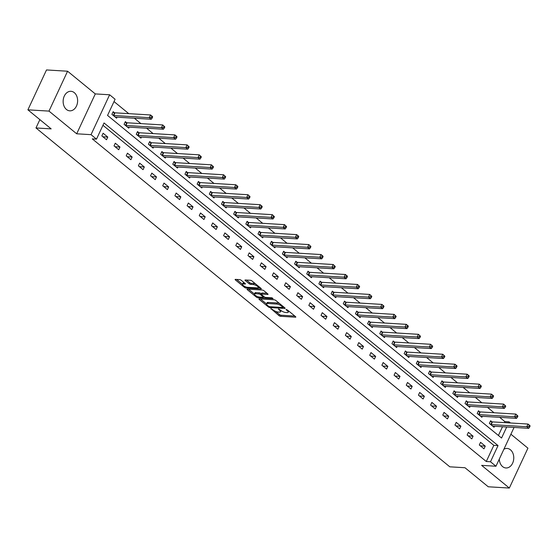 <?xml version="1.0" encoding="UTF-8"?>
<svg xmlns="http://www.w3.org/2000/svg" width="558" height="558" viewBox="0 0 558 558"><rect width="100%" height="100%" fill="white"/><g stroke="black" fill="none" stroke-linecap="round" stroke-linejoin="round"><path stroke-width="0.84" d="M270.874 308.546L278.972 315.619A1.235 0.391 -155 0 0 280.569 316.295L295.468 317.195A1.235 0.391 -155 0 0 295.817 317.09A1.235 0.391 -155 0 0 295.531 316.623L287.391 309.955L286.031 309.557L287.279 310.75A3.941 1.249 -155 0 1 288.207 312.25A3.941 1.249 -155 0 1 287.084 312.599L285.842 312.522A3.941 1.249 -155 0 1 280.744 310.353L278.575 309.013L279.586 310.283A3.941 1.249 -155 0 1 280.507 311.789A3.941 1.249 -155 0 1 279.384 312.131L278.142 312.055A3.941 1.249 -155 0 1 273.043 309.885L270.874 308.546M66.458 109.48A9.786 7.233 93.5 0 0 69.792 110.833A9.786 7.233 93.5 0 0 77.241 103.865A9.786 7.233 93.5 0 0 74.305 92.663A9.786 7.233 93.5 0 0 70.971 91.303A9.786 7.233 93.5 0 0 63.521 98.271A9.786 7.233 93.5 0 0 66.458 109.48M499.298 459.074A9.786 7.233 93.5 0 0 502.612 466.614A9.786 7.233 93.5 0 0 505.946 467.974A9.786 7.233 93.5 0 0 513.388 460.999A9.786 7.233 93.5 0 0 510.451 449.797A9.786 7.233 93.5 0 0 507.124 448.444A9.786 7.233 93.5 0 0 503.881 449.253M241.251 280.311A1.235 0.391 -155 0 0 239.661 279.628L235.476 279.377A1.235 0.391 -155 0 0 235.127 279.481A1.235 0.391 -155 0 0 235.42 279.956L244.46 287.356A1.235 0.391 -155 0 0 246.05 288.033L260.956 288.939A1.235 0.391 -155 0 0 261.304 288.828A1.235 0.391 -155 0 0 261.011 288.36L251.972 280.96A1.235 0.391 -155 0 0 250.382 280.276L245.332 279.976A1.235 0.391 -155 0 0 244.983 280.081A1.235 0.391 -155 0 0 245.269 280.548L249.14 283.722A1.235 0.391 -155 0 0 250.73 284.399L253.234 284.545A3.292 1.046 -155 0 1 256.694 285.794A3.292 1.046 -155 0 1 258.27 287.621A3.292 1.046 -155 0 1 257.336 287.907L247.522 287.314A3.292 1.046 -155 0 1 244.069 286.066A3.292 1.046 -155 0 1 242.493 284.238A3.292 1.046 -155 0 1 243.428 283.952L245.06 284.057A1.235 0.391 -155 0 0 245.408 283.945A1.235 0.391 -155 0 0 245.122 283.478L241.251 280.311M27.9 109.828L46.502 69.945L67.581 71.222L48.985 111.105L27.9 109.828L51.162 128.877L35.977 127.956L449.811 466.816L464.988 467.737L488.25 486.778L509.335 488.055L481.624 465.365L495.964 466.237L490.496 461.759L486.283 461.508L92.279 138.879L96.492 139.137L91.031 134.659L109.626 94.776L115.094 99.247L107.554 115.422L501.558 438.044L506.706 427.003M48.985 111.105L76.69 133.794L91.031 134.659M259.303 298.886A1.235 0.391 -155 0 0 258.954 298.997A1.235 0.391 -155 0 0 259.247 299.465L268.286 306.865A1.235 0.391 -155 0 0 269.877 307.542L284.782 308.448A1.235 0.391 -155 0 0 285.131 308.337A1.235 0.391 -155 0 0 284.838 307.87L275.798 300.469A1.235 0.391 -155 0 0 274.208 299.792L259.303 298.886M256.373 297.114L247.334 289.707A1.235 0.391 -155 0 1 247.041 289.239A1.235 0.391 -155 0 1 247.389 289.135L262.295 290.034A1.235 0.391 -155 0 1 263.885 290.711L267.756 293.878A1.235 0.391 -155 0 1 268.042 294.352A1.235 0.391 -155 0 1 267.694 294.457L261.653 294.094A1.235 0.391 -155 0 0 261.304 294.199A1.235 0.391 -155 0 0 261.59 294.666L264.157 296.772A1.235 0.391 -155 0 0 265.748 297.449L272.039 297.826L273.113 298.704L257.963 297.791A1.235 0.391 -155 0 1 256.373 297.114L256.778 296.235M509.335 488.055L527.931 448.172L510.891 434.215M39.862 119.628L35.977 127.956M486.283 461.508L493.823 445.34L102.951 125.278M485.251 446.142L480.564 442.306L479.308 444.998L483.995 448.834L485.251 446.142L480.34 445.842M473.072 436.168L468.392 432.331L467.137 435.031L471.817 438.867L473.072 436.168L468.162 435.875M460.901 426.2L456.214 422.364L454.958 425.056L459.639 428.893L460.901 426.2L455.984 425.9M448.723 416.226L444.035 412.397L442.78 415.089L447.467 418.925L448.723 416.226L443.812 415.933M436.544 406.259L431.864 402.423L430.609 405.115L435.289 408.951L436.544 406.259L431.634 405.959M424.373 396.285L419.686 392.455L418.43 395.148L423.11 398.984L424.373 396.285L419.456 395.992M412.195 386.317L407.507 382.481L406.252 385.18L410.939 389.01L412.195 386.317L407.284 386.017M400.016 376.35L395.336 372.514L394.081 375.206L398.761 379.042L400.016 376.35L395.106 376.05M387.845 366.376L383.158 362.54L381.902 365.239L386.582 369.075L387.845 366.376L382.928 366.083M375.667 356.409L370.979 352.572L369.724 355.265L374.411 359.101L375.667 356.409L370.756 356.109M363.488 346.434L358.808 342.605L357.552 345.297L362.233 349.134L363.488 346.434L358.578 346.141M351.31 336.467L346.63 332.631L345.374 335.33L350.054 339.159L351.31 336.467L346.399 336.167M339.138 326.493L334.451 322.663L333.196 325.356L337.883 329.192L339.138 326.493L334.228 326.2M326.96 316.526L322.28 312.689L321.024 315.389L325.705 319.218L326.96 316.526L322.05 316.226M314.782 306.558L310.102 302.722L308.846 305.414L313.526 309.251L314.782 306.558L309.871 306.258M302.61 296.584L297.923 292.748L296.668 295.447L301.355 299.283L302.61 296.584L297.7 296.291M290.432 286.617L285.752 282.78L284.496 285.473L289.177 289.309L290.432 286.617L285.522 286.317M278.254 276.642L273.573 272.813L272.318 275.506L276.998 279.342L278.254 276.642L273.343 276.349M266.082 266.675L261.395 262.839L260.14 265.538L264.827 269.368L266.082 266.675L261.172 266.375M253.904 256.708L249.224 252.872L247.968 255.564L252.648 259.4L253.904 256.708L248.994 256.408M241.726 246.734L237.045 242.897L235.79 245.597L240.47 249.426L241.726 246.734L236.815 246.434M229.554 236.766L224.867 232.93L223.612 235.622L228.299 239.459L229.554 236.766L224.644 236.466M217.376 226.792L212.696 222.956L211.44 225.655L216.12 229.491L217.376 226.792L212.465 226.499M205.198 216.825L200.517 212.989L199.262 215.681L203.942 219.517L205.198 216.825L200.287 216.525M193.026 206.851L188.339 203.021L187.083 205.714L191.771 209.55L193.026 206.851L188.116 206.558M180.848 196.883L176.168 193.047L174.912 195.746L179.592 199.576L180.848 196.883L175.937 196.583M168.669 186.916L163.989 183.08L162.734 185.772L167.414 189.608L168.669 186.916L163.759 186.616M156.498 176.942L151.811 173.106L150.555 175.805L155.243 179.641L156.498 176.942L151.588 176.649M144.32 166.975L139.639 163.138L138.384 165.831L143.064 169.667L144.32 166.975L139.409 166.675M132.141 157L127.461 153.171L126.206 155.863L130.886 159.7L132.141 157L127.231 156.707M119.97 147.033L115.283 143.197L114.027 145.889L118.714 149.725L119.97 147.033L115.06 146.733M107.792 137.059L103.111 133.229L101.856 135.922L106.536 139.758L107.792 137.059L102.881 136.766M504.418 422.615L504.878 421.618L499.654 417.342M494.053 412.753L487.483 407.375M481.875 402.785L475.304 397.401M469.697 392.811L463.126 387.433M457.525 382.844L450.955 377.466M445.347 372.877L438.776 367.492M433.168 362.902L426.598 357.525M420.997 352.935L414.427 347.55M408.819 342.961L402.248 337.583M396.64 332.993L390.07 327.616M384.469 323.019L377.899 317.642M372.291 313.052L365.72 307.674M360.112 303.085L353.542 297.7M347.941 293.11L341.37 287.733M335.763 283.143L329.192 277.758M323.584 273.169L317.014 267.791M311.413 263.202L304.842 257.824M299.234 253.227L292.664 247.85M287.056 243.26L280.486 237.882M274.885 233.293L268.314 227.908M262.706 223.319L256.136 217.941M250.528 213.351L243.958 207.967M238.357 203.377L231.786 197.999M226.178 193.41L219.608 188.032M214 183.442L207.43 178.058M201.829 173.468L195.258 168.091M189.65 163.501L183.08 158.116M177.472 153.527L170.901 148.149M165.301 143.559L158.73 138.175M153.122 133.585L146.552 128.207M140.944 123.618L134.373 118.24M128.772 113.651L114.013 101.563M498.42 435.477L502.486 426.751M491.884 421.778L490.621 420.746L489.366 423.438L494.046 427.275L494.514 426.263M479.706 411.811L478.443 410.772L477.188 413.471L481.868 417.3L482.342 416.296M467.534 401.837L466.265 400.804L465.009 403.497L469.697 407.333L470.164 406.329M455.356 391.869L454.093 390.83L452.838 393.53L457.518 397.366L457.985 396.354M443.178 381.895L441.915 380.863L440.66 383.555L445.34 387.392L445.814 386.387M431.006 371.928L429.737 370.896L428.481 373.588L433.168 377.424L433.636 376.413M418.828 361.961L417.565 360.921L416.31 363.621L420.99 367.45L421.457 366.446M406.649 351.986L405.387 350.954L404.132 353.646L408.812 357.483L409.286 356.478M394.478 342.019L393.209 340.98L391.953 343.679L396.64 347.515L397.108 346.504M382.3 332.045L381.037 331.013L379.782 333.705L384.462 337.541L384.929 336.537M370.121 322.078L368.859 321.045L367.603 323.738L372.284 327.574L372.758 326.563M357.95 312.103L356.681 311.071L355.425 313.763L360.112 317.6L360.58 316.595M345.772 302.136L344.509 301.104L343.254 303.796L347.934 307.632L348.401 306.621M333.593 292.169L332.331 291.13L331.075 293.829L335.756 297.658L336.23 296.654M321.422 282.195L320.153 281.162L318.897 283.855L323.584 287.691L324.052 286.686M309.244 272.227L307.981 271.188L306.726 273.887L311.406 277.724L311.873 276.712M297.065 262.253L295.803 261.221L294.547 263.913L299.228 267.749L299.702 266.745M284.894 252.286L283.624 251.253L282.369 253.946L287.056 257.782L287.523 256.771M272.716 242.311L271.453 241.279L270.198 243.979L274.878 247.808L275.345 246.803M260.537 232.344L259.275 231.312L258.019 234.004L262.699 237.841L263.174 236.829M248.366 222.377L247.096 221.338L245.841 224.037L250.528 227.866L250.995 226.862M236.187 212.403L234.925 211.37L233.669 214.063L238.35 217.899L238.817 216.895M224.009 202.435L222.747 201.396L221.491 204.095L226.171 207.932L226.646 206.92M211.838 192.461L210.568 191.429L209.313 194.121L214 197.957L214.467 196.953M199.659 182.494L198.397 181.462L197.141 184.154L201.822 187.99L202.289 186.979M187.481 172.52L186.219 171.487L184.963 174.187L189.643 178.016L190.118 177.012M175.31 162.552L174.04 161.52L172.785 164.212L177.472 168.049L177.939 167.037M163.131 152.585L161.869 151.546L160.613 154.245L165.294 158.074L165.761 157.07M150.953 142.611L149.69 141.579L148.435 144.271L153.115 148.107L153.589 147.103M138.782 132.644L137.512 131.604L136.257 134.304L140.944 138.14L141.411 137.129M126.603 122.669L125.341 121.637L124.085 124.329L128.765 128.166L129.233 127.161M114.425 112.702L113.162 111.67L111.907 114.362L116.587 118.198L117.061 117.187M76.69 133.794L95.292 93.911L67.581 71.222M95.292 93.911L109.626 94.776M504.878 421.618L509.098 421.876L510.444 422.978M490.496 461.759L498.036 445.591L104.032 122.962L96.492 139.137M514.051 427.449L495.964 466.237M508.631 422.873L509.098 421.876M493.823 445.34L498.036 445.591M280.507 311.789L281.009 310.708A3.941 1.249 -155 0 0 281.044 310.583M288.207 312.25L288.709 311.176A3.941 1.249 -155 0 0 288.737 311.064M275.61 311.378L279.474 314.538A1.235 0.391 -155 0 0 281.072 315.221L294.833 316.051M283.136 307.242L284.148 307.298M260.44 298.955L266.536 303.943M268.6 306.244L269.716 306.719L282.794 307.514L281.727 306.202A3.941 1.249 -155 0 0 276.629 304.033L267.687 303.489A3.941 1.249 -155 0 0 266.571 303.831A3.941 1.249 -155 0 0 267.491 305.338L268.6 306.244M279.663 303.629A3.941 1.249 -155 0 0 277.131 302.952L276.629 304.033M266.571 303.831L267.073 302.757A3.941 1.249 -155 0 1 268.189 302.415L277.131 302.952M254.434 294.031L248.526 289.204M267.059 293.313L262.155 293.013A1.235 0.391 -155 0 0 261.807 293.117L261.304 294.199M264.638 297.086L263.362 297.009M255.383 293.71A3.292 1.046 -155 0 0 254.448 293.996A3.292 1.046 -155 0 0 256.024 295.824A3.292 1.046 -155 0 0 259.477 297.065L262.937 297.274A1.235 0.391 -155 0 0 263.285 297.17A1.235 0.391 -155 0 0 262.999 296.703L260.433 294.596A1.235 0.391 -155 0 0 258.835 293.92L255.383 293.71L255.885 292.636A3.292 1.046 -155 0 0 254.95 292.922L254.448 293.996M255.885 292.636L259.337 292.845A1.235 0.391 -155 0 1 260.935 293.522L261.43 293.926M242.493 284.238L242.995 283.164A3.292 1.046 -155 0 1 243.93 282.878L244.425 282.906M258.772 286.54A3.292 1.046 -155 0 0 258.779 286.526L258.27 287.621M255.613 283.938A3.292 1.046 -155 0 0 253.737 283.471L253.234 284.545M246.469 280.039L249.642 282.641A1.235 0.391 -155 0 0 251.233 283.318L253.737 283.471M258.242 287.663L260.321 287.788M236.613 279.446L242.486 284.252M492.784 426.242L492.86 426.207A1.256 0.398 25 0 1 493.119 426.179L528.712 428.335L526.759 426.737L528.014 424.045L492.428 421.89A1.256 0.398 25 0 1 492.051 421.827L490.329 421.367M529.319 425.398L528.014 424.045L529.967 425.642L529.319 425.398L528.817 426.472L529.598 427.114L530.1 426.033M528.817 426.472L526.759 426.737L491.166 424.582A1.256 0.398 25 0 1 490.796 424.519L490.628 424.471M529.598 427.114L528.712 428.335M480.605 416.268L480.682 416.24A1.256 0.398 25 0 1 480.94 416.212L516.534 418.367L514.581 416.77L515.836 414.071L480.25 411.916A1.256 0.398 25 0 1 479.88 411.853L478.157 411.392M517.14 415.424L515.836 414.071L517.922 416.066L517.14 415.424L516.638 416.505L517.419 417.147L517.922 416.066M516.638 416.505L514.581 416.77L478.994 414.615A1.256 0.398 25 0 1 478.618 414.545L478.45 414.503M517.419 417.147L516.534 418.367M468.434 406.301L468.511 406.266A1.256 0.398 25 0 1 468.769 406.245L504.355 408.393L502.409 406.796L503.665 404.104L468.071 401.948A1.256 0.398 25 0 1 467.702 401.886L465.979 401.425M504.969 405.457L503.665 404.104L505.75 406.098L504.969 405.457L504.467 406.538L505.248 407.173L505.75 406.098M504.467 406.538L502.409 406.796L466.816 404.641A1.256 0.398 25 0 1 466.446 404.578L466.272 404.536M505.248 407.173L504.355 408.393M456.256 396.326L456.332 396.299A1.256 0.398 25 0 1 456.59 396.271L492.184 398.426L490.231 396.829L491.486 394.129L455.9 391.981A1.256 0.398 25 0 1 455.523 391.911L453.8 391.458M492.791 395.489L491.486 394.129L493.439 395.734L492.791 395.489L492.289 396.564L493.07 397.205L493.572 396.124M492.289 396.564L490.231 396.829L454.637 394.673A1.256 0.398 25 0 1 454.268 394.611L454.1 394.562M493.07 397.205L492.184 398.426M444.077 386.359L444.154 386.331A1.256 0.398 25 0 1 444.412 386.303L480.006 388.452L478.053 386.854L479.308 384.162L443.722 382.007A1.256 0.398 25 0 1 443.352 381.944L441.629 381.484M480.612 385.515L479.308 384.162L481.394 386.157L480.612 385.515L480.11 386.596L480.891 387.231L481.394 386.157M480.11 386.596L478.053 386.854L442.466 384.706A1.256 0.398 25 0 1 442.089 384.636L441.922 384.595M480.891 387.231L480.006 388.452M431.906 376.385L431.983 376.357A1.256 0.398 25 0 1 432.241 376.329L467.827 378.484L465.881 376.887L467.137 374.195L431.543 372.04A1.256 0.398 25 0 1 431.174 371.97L429.451 371.516M468.441 375.548L467.137 374.195L469.083 375.792L468.441 375.548L467.939 376.622L468.72 377.264L469.222 376.183M467.939 376.622L465.881 376.887L430.288 374.732A1.256 0.398 25 0 1 429.918 374.669L429.744 374.62M468.72 377.264L467.827 378.484M419.728 366.418L419.804 366.39A1.256 0.398 25 0 1 420.062 366.362L455.656 368.517L453.703 366.92L454.958 364.221L419.372 362.065A1.256 0.398 25 0 1 418.995 362.002L417.272 361.542M456.263 365.574L454.958 364.221L456.911 365.818L456.263 365.574L455.76 366.655L456.542 367.297L457.044 366.215M455.76 366.655L453.703 366.92L418.109 364.765A1.256 0.398 25 0 1 417.74 364.695L417.572 364.653M456.542 367.297L455.656 368.517M407.549 356.45L407.626 356.416A1.256 0.398 25 0 1 407.884 356.388L443.477 358.543L441.524 356.946L442.78 354.253L407.194 352.098A1.256 0.398 25 0 1 406.824 352.035L405.101 351.575M444.084 355.606L442.78 354.253L444.865 356.248L444.084 355.606L443.582 356.681L444.363 357.322L444.865 356.248M443.582 356.681L441.524 356.946L405.938 354.79A1.256 0.398 25 0 1 405.561 354.728L405.394 354.679M444.363 357.322L443.477 358.543M395.378 346.476L395.455 346.448A1.256 0.398 25 0 1 395.713 346.42L431.299 348.576L429.353 346.978L430.609 344.279L395.015 342.131A1.256 0.398 25 0 1 394.645 342.061L392.923 341.601M431.913 345.632L430.609 344.279L432.694 346.274L431.913 345.632L431.411 346.713L432.192 347.355L432.694 346.274M431.411 346.713L429.353 346.978L393.76 344.823A1.256 0.398 25 0 1 393.39 344.76L393.216 344.711M432.192 347.355L431.299 348.576M383.2 336.509L383.276 336.474A1.256 0.398 25 0 1 383.534 336.453L419.128 338.601L417.175 337.004L418.43 334.312L382.844 332.156A1.256 0.398 25 0 1 382.467 332.094L380.744 331.633M419.735 335.665L418.43 334.312L420.516 336.307L419.735 335.665L419.232 336.746L420.014 337.381L420.516 336.307M419.232 336.746L417.175 337.004L381.581 334.849A1.256 0.398 25 0 1 381.212 334.786L381.044 334.744M420.014 337.381L419.128 338.601M371.021 326.535L371.098 326.507A1.256 0.398 25 0 1 371.356 326.479L406.949 328.634L404.996 327.037L406.252 324.337L370.665 322.189A1.256 0.398 25 0 1 370.296 322.119L368.573 321.666M407.556 325.698L406.252 324.337L408.205 325.942L407.556 325.698L407.054 326.772L407.835 327.413L408.337 326.332M407.054 326.772L404.996 327.037L369.41 324.882A1.256 0.398 25 0 1 369.033 324.819L368.866 324.77M407.835 327.413L406.949 328.634M358.85 316.567L358.927 316.539A1.256 0.398 25 0 1 359.185 316.512L394.771 318.667L392.825 317.063L394.081 314.37L358.487 312.215A1.256 0.398 25 0 1 358.117 312.152L356.395 311.692M395.385 315.723L394.081 314.37L396.166 316.365L395.385 315.723L394.883 316.805L395.664 317.439L396.166 316.365M394.883 316.805L392.825 317.063L357.232 314.914A1.256 0.398 25 0 1 356.862 314.845L356.688 314.803M395.664 317.439L394.771 318.667M346.671 306.6L346.748 306.565A1.256 0.398 25 0 1 347.006 306.537L382.6 308.693L380.647 307.095L381.902 304.403L346.309 302.248A1.256 0.398 25 0 1 345.939 302.178L344.216 301.725M383.207 305.756L381.902 304.403L383.855 306L383.207 305.756L382.704 306.83L383.485 307.472L383.988 306.391M382.704 306.83L380.647 307.095L345.053 304.94A1.256 0.398 25 0 1 344.684 304.877L344.516 304.828M383.485 307.472L382.6 308.693M334.493 296.626L334.57 296.598A1.256 0.398 25 0 1 334.828 296.57L370.421 298.725L368.468 297.128L369.724 294.429L334.137 292.273A1.256 0.398 25 0 1 333.768 292.211L332.045 291.75M371.028 295.782L369.724 294.429L371.809 296.424L371.028 295.782L370.526 296.863L371.307 297.505L371.809 296.424M370.526 296.863L368.468 297.128L332.882 294.973A1.256 0.398 25 0 1 332.505 294.903L332.338 294.861M371.307 297.505L370.421 298.725M322.322 286.659L322.398 286.624A1.256 0.398 25 0 1 322.657 286.596L358.243 288.751L356.297 287.154L357.552 284.461L321.959 282.306A1.256 0.398 25 0 1 321.589 282.243L319.867 281.783M358.857 285.815L357.552 284.461L359.638 286.456L358.857 285.815L358.355 286.896L359.136 287.53L359.638 286.456M358.355 286.896L356.297 287.154L320.704 284.999A1.256 0.398 25 0 1 320.334 284.936L320.159 284.894M359.136 287.53L358.243 288.751M310.143 276.684L310.22 276.656A1.256 0.398 25 0 1 310.478 276.629L346.072 278.784L344.119 277.186L345.374 274.487L309.781 272.339A1.256 0.398 25 0 1 309.411 272.269L307.688 271.809M346.678 275.847L345.374 274.487L347.327 276.084L346.678 275.847L346.176 276.921L346.957 277.563L347.46 276.482M346.176 276.921L344.119 277.186L308.525 275.031A1.256 0.398 25 0 1 308.156 274.968L307.988 274.92M346.957 277.563L346.072 278.784M297.965 266.717L298.042 266.682A1.256 0.398 25 0 1 298.3 266.661L333.893 268.81L331.94 267.212L333.196 264.52L297.609 262.365A1.256 0.398 25 0 1 297.24 262.302L295.517 261.841M334.5 265.873L333.196 264.52L335.281 266.515L334.5 265.873L333.998 266.954L334.779 267.589L335.281 266.515M333.998 266.954L331.94 267.212L296.354 265.064A1.256 0.398 25 0 1 295.977 264.994L295.81 264.952M334.779 267.589L333.893 268.81M285.794 256.743L285.87 256.715A1.256 0.398 25 0 1 286.128 256.687L321.715 258.842L319.769 257.245L321.024 254.553L285.431 252.397A1.256 0.398 25 0 1 285.061 252.328L283.338 251.874M322.329 255.906L321.024 254.553L322.97 256.15L322.329 255.906L321.827 256.98L322.608 257.622L323.11 256.541M321.827 256.98L319.769 257.245L284.175 255.09A1.256 0.398 25 0 1 283.806 255.027L283.631 254.978M322.608 257.622L321.715 258.842M273.615 246.776L273.692 246.748A1.256 0.398 25 0 1 273.95 246.72L309.544 248.875L307.591 247.271L308.846 244.578L273.253 242.423A1.256 0.398 25 0 1 272.883 242.36L271.16 241.9M310.15 245.932L308.846 244.578L310.932 246.573L310.15 245.932L309.648 247.013L310.429 247.647L310.932 246.573M309.648 247.013L307.591 247.271L271.997 245.122A1.256 0.398 25 0 1 271.627 245.053L271.46 245.011M310.429 247.647L309.544 248.875M261.437 236.808L261.514 236.773A1.256 0.398 25 0 1 261.772 236.745L297.365 238.901L295.412 237.303L296.668 234.611L261.081 232.456A1.256 0.398 25 0 1 260.712 232.393L258.989 231.933M297.972 235.964L296.668 234.611L298.621 236.208L297.972 235.964L297.47 237.038L298.251 237.68L298.753 236.599M297.47 237.038L295.412 237.303L259.826 235.148A1.256 0.398 25 0 1 259.449 235.085L259.282 235.037M298.251 237.68L297.365 238.901M249.266 226.834L249.342 226.806A1.256 0.398 25 0 1 249.6 226.778L285.187 228.933L283.241 227.336L284.496 224.637L248.903 222.482A1.256 0.398 25 0 1 248.533 222.419L246.81 221.958M285.801 225.99L284.496 224.637L286.582 226.632L285.801 225.99L285.298 227.071L286.08 227.713L286.582 226.632M285.298 227.071L283.241 227.336L247.647 225.181A1.256 0.398 25 0 1 247.278 225.111L247.103 225.069M286.08 227.713L285.187 228.933M237.087 216.867L237.164 216.832A1.256 0.398 25 0 1 237.422 216.804L273.015 218.959L271.062 217.362L272.318 214.67L236.725 212.514A1.256 0.398 25 0 1 236.355 212.452L234.632 211.991M273.622 216.023L272.318 214.67L274.403 216.664L273.622 216.023L273.12 217.104L273.901 217.739L274.403 216.664M273.12 217.104L271.062 217.362L235.469 215.207A1.256 0.398 25 0 1 235.099 215.144L234.932 215.102M273.901 217.739L273.015 218.959M224.909 206.892L224.986 206.865A1.256 0.398 25 0 1 225.244 206.837L260.837 208.992L258.884 207.395L260.14 204.695L224.553 202.547A1.256 0.398 25 0 1 224.183 202.477L222.461 202.017M261.444 206.055L260.14 204.695L262.093 206.293L261.444 206.055L260.942 207.13L261.723 207.771L262.225 206.69M260.942 207.13L258.884 207.395L223.298 205.239A1.256 0.398 25 0 1 222.921 205.177L222.754 205.128M261.723 207.771L260.837 208.992M212.738 196.925L212.814 196.897A1.256 0.398 25 0 1 213.072 196.869L248.659 199.018L246.706 197.42L247.968 194.728L212.375 192.573A1.256 0.398 25 0 1 212.005 192.51L210.282 192.05M249.273 196.081L247.968 194.728L250.054 196.723L249.273 196.081L248.77 197.162L249.552 197.797L250.054 196.723M248.77 197.162L246.706 197.42L211.119 195.272A1.256 0.398 25 0 1 210.75 195.202L210.575 195.161M249.552 197.797L248.659 199.018M200.559 186.951L200.636 186.923A1.256 0.398 25 0 1 200.894 186.895L236.487 189.05L234.534 187.453L235.79 184.761L200.196 182.606A1.256 0.398 25 0 1 199.827 182.536L198.104 182.082M237.094 186.114L235.79 184.761L237.743 186.358L237.094 186.114L236.592 187.188L237.373 187.83L237.875 186.749M236.592 187.188L234.534 187.453L198.941 185.298A1.256 0.398 25 0 1 198.571 185.235L198.404 185.186M237.373 187.83L236.487 189.05M188.381 176.984L188.458 176.956A1.256 0.398 25 0 1 188.716 176.928L224.309 179.083L222.356 177.486L223.612 174.787L188.025 172.631A1.256 0.398 25 0 1 187.655 172.568L185.933 172.108M224.916 176.14L223.612 174.787L225.697 176.781L224.916 176.14L224.414 177.221L225.195 177.856L225.697 176.781M224.414 177.221L222.356 177.486L186.77 175.331A1.256 0.398 25 0 1 186.393 175.261L186.226 175.219M225.195 177.856L224.309 179.083M176.209 167.016L176.286 166.982A1.256 0.398 25 0 1 176.544 166.954L212.131 169.109L210.178 167.512L211.44 164.819L175.847 162.664A1.256 0.398 25 0 1 175.477 162.601L173.754 162.141M212.744 166.172L211.44 164.819L213.526 166.814L212.744 166.172L212.242 167.247L213.023 167.888L213.526 166.814M212.242 167.247L210.178 167.512L174.591 165.356A1.256 0.398 25 0 1 174.222 165.294L174.047 165.245M213.023 167.888L212.131 169.109M164.031 157.042L164.108 157.014A1.256 0.398 25 0 1 164.366 156.986L199.959 159.142L198.006 157.544L199.262 154.845L163.668 152.69A1.256 0.398 25 0 1 163.299 152.627L161.576 152.167M200.566 156.198L199.262 154.845L201.347 156.84L200.566 156.198L200.064 157.279L200.845 157.921L201.347 156.84M200.064 157.279L198.006 157.544L162.413 155.389A1.256 0.398 25 0 1 162.043 155.326L161.876 155.277M200.845 157.921L199.959 159.142M151.853 147.075L151.929 147.04A1.256 0.398 25 0 1 152.188 147.019L187.781 149.167L185.828 147.57L187.083 144.878L151.497 142.722A1.256 0.398 25 0 1 151.127 142.66L149.404 142.199M188.388 146.231L187.083 144.878L189.169 146.873L188.388 146.231L187.886 147.312L188.667 147.947L189.169 146.873M187.886 147.312L185.828 147.57L150.242 145.415A1.256 0.398 25 0 1 149.865 145.352L149.697 145.31M188.667 147.947L187.781 149.167M139.681 137.101L139.758 137.073A1.256 0.398 25 0 1 140.016 137.045L175.603 139.2L173.65 137.603L174.912 134.903L139.319 132.755A1.256 0.398 25 0 1 138.949 132.685L137.226 132.232M176.216 136.264L174.912 134.903L176.858 136.508L176.216 136.264L175.714 137.338L176.495 137.979L176.998 136.898M175.714 137.338L173.65 137.603L138.063 135.448A1.256 0.398 25 0 1 137.693 135.385L137.519 135.336M176.495 137.979L175.603 139.2M127.503 127.133L127.58 127.105A1.256 0.398 25 0 1 127.838 127.078L163.431 129.226L161.478 127.629L162.734 124.936L127.14 122.781A1.256 0.398 25 0 1 126.771 122.718L125.048 122.258M164.038 126.289L162.734 124.936L164.819 126.931L164.038 126.289L163.536 127.37L164.317 128.005L164.819 126.931M163.536 127.37L161.478 127.629L125.885 125.48A1.256 0.398 25 0 1 125.515 125.411L125.348 125.369M164.317 128.005L163.431 129.226M115.325 117.159L115.401 117.131A1.256 0.398 25 0 1 115.659 117.103L151.253 119.259L149.3 117.661L150.555 114.969L114.969 112.814A1.256 0.398 25 0 1 114.599 112.744L112.876 112.291M151.86 116.322L150.555 114.969L152.508 116.566L151.86 116.322L151.358 117.396L152.139 118.038L152.641 116.957M151.358 117.396L149.3 117.661L113.713 115.506A1.256 0.398 25 0 1 113.337 115.443L113.169 115.394M152.139 118.038L151.253 119.259M271.014 308.567L270.832 308.951M286.407 309.502L286.226 309.885M278.714 309.034L278.533 309.418M279.879 309.648L279.586 310.283M287.579 310.115L287.279 310.75M295.67 316.756L295.468 317.195M281.072 315.221L280.569 316.295M279.474 314.538L278.972 315.619M284.985 308.002L284.782 308.448M270.246 306.754L269.877 307.542M268.579 306.23L268.286 306.865M259.505 298.9L259.247 299.465M283.136 306.475L282.836 307.109M282.027 305.561L281.727 306.202M268.189 302.415L267.687 303.489M247.592 289.142L247.334 289.707M267.903 294.01L267.694 294.457M262.155 293.013L261.653 294.094M258.396 296.87L257.963 297.791M263.292 296.061L262.999 296.703M260.935 293.522L260.433 294.596M259.337 292.845L258.835 293.92M245.269 283.61L245.06 284.057M243.93 282.878L243.428 283.952M251.233 283.318L250.73 284.399M249.642 282.641L249.14 283.722M245.534 279.983L245.269 280.548M261.158 288.493L260.956 288.939M246.476 287.119L246.05 288.033M244.857 286.498L244.46 287.356M235.678 279.391L235.42 279.956M492.428 421.89L491.166 424.582M492.051 421.827L490.796 424.519M480.25 411.916L478.994 414.615M479.88 411.853L478.618 414.545M468.071 401.948L466.816 404.641M467.702 401.886L466.446 404.578M455.9 391.981L454.637 394.673M455.523 391.911L454.268 394.611M443.722 382.007L442.466 384.706M443.352 381.944L442.089 384.636M431.543 372.04L430.288 374.732M431.174 371.97L429.918 374.669M419.372 362.065L418.109 364.765M418.995 362.002L417.74 364.695M407.194 352.098L405.938 354.79M406.824 352.035L405.561 354.728M395.015 342.131L393.76 344.823M394.645 342.061L393.39 344.76M382.844 332.156L381.581 334.849M382.467 332.094L381.212 334.786M370.665 322.189L369.41 324.882M370.296 322.119L369.033 324.819M358.487 312.215L357.232 314.914M358.117 312.152L356.862 314.845M346.309 302.248L345.053 304.94M345.939 302.178L344.684 304.877M334.137 292.273L332.882 294.973M333.768 292.211L332.505 294.903M321.959 282.306L320.704 284.999M321.589 282.243L320.334 284.936M309.781 272.339L308.525 275.031M309.411 272.269L308.156 274.968M297.609 262.365L296.354 265.064M297.24 262.302L295.977 264.994M285.431 252.397L284.175 255.09M285.061 252.328L283.806 255.027M273.253 242.423L271.997 245.122M272.883 242.36L271.627 245.053M261.081 232.456L259.826 235.148M260.712 232.393L259.449 235.085M248.903 222.482L247.647 225.181M248.533 222.419L247.278 225.111M236.725 212.514L235.469 215.207M236.355 212.452L235.099 215.144M224.553 202.547L223.298 205.239M224.183 202.477L222.921 205.177M212.375 192.573L211.119 195.272M212.005 192.51L210.75 195.202M200.196 182.606L198.941 185.298M199.827 182.536L198.571 185.235M188.025 172.631L186.77 175.331M187.655 172.568L186.393 175.261M175.847 162.664L174.591 165.356M175.477 162.601L174.222 165.294M163.668 152.69L162.413 155.389M163.299 152.627L162.043 155.326M151.497 142.722L150.242 145.415M151.127 142.66L149.865 145.352M139.319 132.755L138.063 135.448M138.949 132.685L137.693 135.385M127.14 122.781L125.885 125.48M126.771 122.718L125.515 125.411M114.969 112.814L113.713 115.506M114.599 112.744L113.337 115.443M283.394 306.684L283.039 307.437M263.662 296.368L263.285 297.17"/></g></svg>
